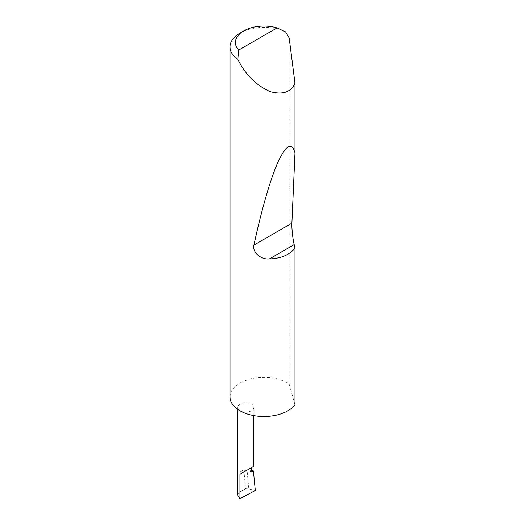 <?xml version="1.0" encoding="UTF-8"?>
<svg xmlns="http://www.w3.org/2000/svg" width="525" height="525" viewBox="0 0 525 525"><rect width="100%" height="100%" fill="white"/><g stroke="black" fill="none" stroke-linecap="round" stroke-linejoin="round"><path stroke-width="0.39" stroke-dasharray="2.62 1.97" d="M239.958 410.767A8.138 4.699 0 0 0 248.83 411.784A8.138 4.699 0 0 0 253.851 407.439A8.138 4.699 0 0 0 251.468 404.119A8.138 4.699 0 0 0 242.602 403.102A8.138 4.699 0 0 0 237.576 407.439A8.138 4.699 0 0 0 239.958 410.767M239.958 33.088A33.908 19.576 180 0 1 285.574 31.861M230.029 396.92A33.908 19.576 180 0 1 250.963 378.833A33.908 19.576 180 0 1 287.917 383.079A33.908 19.576 180 0 1 289.163 383.834L289.163 37.912M251.468 472.047A8.138 4.699 0 0 0 246.166 470.682A8.138 4.699 0 0 0 239.958 472.047L243.81 469.822L251.468 470.413M243.81 469.822L245.628 488.709L248.85 488.919L247.019 469.822M248.85 488.919L255.308 490.508M237.576 495.082L239.958 491.754L245.628 488.709M294.971 404.814L289.163 383.834M239.958 472.047L239.958 491.754M253.851 415.616L253.851 407.439M237.576 409.238L237.576 407.439"/><path stroke-width="0.79" d="M251.468 470.413L253.424 470.918L251.468 472.047L251.468 467.617L253.851 466.246L253.851 415.616M251.468 467.617C254.52 465.859 254.52 465.859 251.468 467.617L239.958 474.265L251.468 467.617M238.658 50.085L277.069 27.91L285.574 31.861L289.163 37.912L294.971 83.226C290.968 92.19 282.706 94.986 270.185 91.612C257.303 85.818 247.229 76.401 239.958 63.361L237.825 59.423A33.908 19.576 180 0 1 230.029 46.935A33.908 19.576 180 0 1 239.958 33.088L243.797 30.877A28.488 16.446 0 0 0 238.658 50.085L237.825 59.423M294.971 248.01C289.774 254.802 281.262 258.438 269.443 258.91C261.017 259.842 252.072 252.256 253.923 245.116C261.056 212.087 270.145 179.484 278.014 162.035C286.151 144.802 291.808 141.763 294.971 152.926L291.893 223.191C291.559 227.535 292.819 239.321 294.184 244.63L294.971 248.01L294.971 404.814A33.908 19.576 180 0 1 239.958 410.767A33.908 19.576 180 0 1 230.029 396.92L230.029 46.935M294.971 83.226L294.971 152.926M253.424 470.918L255.308 490.508L239.958 498.75L237.576 495.082L237.576 409.238M239.958 498.75L239.958 474.265M277.069 27.91A28.488 16.446 0 0 0 243.797 30.877M294.184 244.63L269.443 258.91M291.893 223.191L253.923 245.116"/></g></svg>
